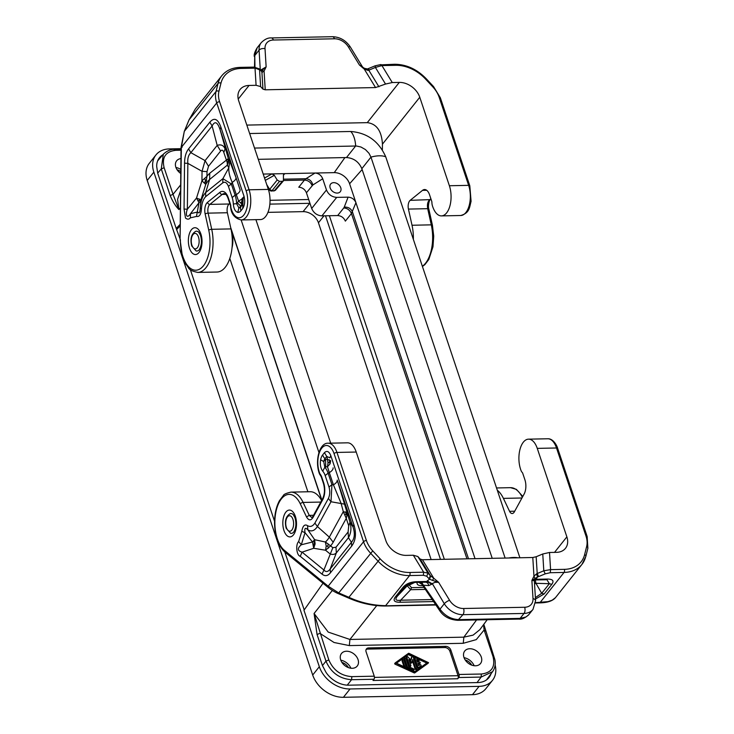 <?xml version="1.0" encoding="UTF-8"?>
<svg xmlns="http://www.w3.org/2000/svg" width="734" height="734" viewBox="0 0 734 734"><rect width="100%" height="100%" fill="white"/><g stroke="black" fill="none" stroke-linecap="round" stroke-linejoin="round"><path stroke-width="1.1" d="M174.187 149.589L175.756 150.314C165.563 151.543 161.691 157.342 164.132 167.719L173.031 194.336L170.178 195.547L161.269 168.93L164.132 167.719M181.032 149.14L174.765 149.268C170.673 149.222 166.857 150.883 163.315 154.25L161.269 168.93L157.682 173.114L156.691 166.416A22.378 16.423 -141.5 0 1 159.452 157.727A22.378 16.423 -141.5 0 1 162.875 154.764M408.654 666.628L413.618 668.894A0.743 0.55 38.5 0 1 413.343 670.004L408.379 667.738A1.496 1.092 38.5 0 1 407.37 666.655L404.728 658.737A0.743 0.55 38.5 0 1 406.003 658.71L408.654 666.628M340.778 660.16A10.964 8.046 -141.5 0 1 350.898 668.215M341.916 662.417A8.505 6.239 -141.5 0 1 348.439 667.61M180.592 190.592L177.582 199.336L178.931 209.575L173.031 194.336L180.656 184.867M304.206 609.917L284.82 551.968A2.239 1.771 129.3 0 1 284.315 550.28A29.094 14.799 -91.2 0 1 277.342 506.634A29.094 14.799 -91.2 0 1 300.353 503.964A2.239 1.275 -25.4 0 1 303.105 502.432A31.333 15.946 -91.2 0 0 290.958 492.119C286.269 493.22 283.746 494.34 283.388 495.459L279.471 500.625C276.057 507.001 274.424 514.763 274.553 523.911C275.057 536.756 278.48 546.105 284.82 551.968L328.694 587.888L328.181 586.2L338.732 592.925L348.889 597.302C360.44 602.651 372.688 605.44 385.616 605.669L409.572 575.566L423.362 575.282L426.757 576.245L427.995 573.135L417.857 556.519L413.325 555.243L406.306 555.381A17.9 13.139 -141.5 0 1 385.827 540.536L356.219 452.043L336.952 452.428L366.431 540.518A2.239 1.009 161.5 0 0 363.559 541.747A26.855 19.699 38.5 0 0 370.459 553.051L377.817 560.941A35.801 26.268 38.5 0 0 409.572 575.566A2.239 1.138 88.8 0 0 409.884 572.483L423.674 572.199L423.362 575.282M274.553 521.296L190.345 269.626M180.078 238.945L176.188 228.421L180.234 224.255M270.039 200.299L308.445 199.52A17.9 13.139 -141.5 0 1 308.693 199.52M249.643 133.533L350.797 131.487C367.202 132.836 378.845 141.277 385.735 156.819L519.892 557.767M404.783 658.26L404.214 658.976A0.743 0.55 38.5 0 0 404.159 659.453L406.801 667.371A1.496 1.092 38.5 0 0 407.462 668.243M417.031 660.756L417.985 661.196L418.554 660.481A0.743 0.55 38.5 0 0 418.83 659.371L415.783 657.976A0.743 0.55 38.5 0 0 415.059 658.068L414.49 658.783A0.743 0.55 38.5 0 0 414.435 659.26L417.196 667.527A0.743 0.55 38.5 0 0 418.343 668.059L420.426 666.564A0.743 0.55 38.5 0 0 420.564 666.389M415.059 658.068A0.743 0.55 38.5 0 0 415.004 658.545L417.765 666.821A0.743 0.55 38.5 0 0 418.912 667.344L420.995 665.848A0.743 0.55 38.5 0 0 419.986 664.765L418.683 665.701L417.875 663.288L419.802 663.252A0.743 0.55 38.5 0 0 419.38 661.985L417.453 662.022L416.646 659.609L418.554 660.481M355.651 146.02L356.614 146.038L355.651 146.02A17.9 9.111 88.8 0 0 350.797 131.487M385.735 156.819A17.9 8.056 161.5 0 0 370.964 157.122L369.018 153.314L365.44 149.571L360.944 147.011L356.605 146.038M492.22 558.326L361.844 168.682L370.964 157.122L505.12 558.06M269.855 204.116L309.711 203.309L303.087 211.64L267.947 212.355M464.044 657.664A10.964 8.046 -141.5 0 1 474.164 665.72M465.182 659.93A8.505 6.239 -141.5 0 1 471.705 665.114M328.823 659.939C333.319 670.28 340.998 675.84 351.861 676.638L351.558 679.702C339.503 678.803 330.97 672.619 325.969 661.15L328.823 659.939L314.079 613.486L328.236 632.102L349.916 639.461L376.726 605.623M404.443 665.637L402.645 660.251A0.743 0.55 38.5 0 1 403.929 660.224L405.728 665.61A0.743 0.55 38.5 0 1 404.443 665.637L403.874 666.344A0.743 0.55 38.5 0 0 404.14 666.729M155.947 154.938A26.855 19.699 -141.5 0 0 153.846 172.132L147.222 180.454A26.855 19.699 -141.5 0 1 149.323 163.269L155.947 154.938A26.855 19.699 -141.5 0 1 169.352 148.919L181.032 148.681M402.7 659.774L402.131 660.49A0.743 0.55 38.5 0 0 402.076 660.967L403.874 666.344M361.844 168.682C358.843 161.801 353.724 158.094 346.494 157.544L258.276 159.333M396.424 663.206L408.361 654.645L412.462 656.508M412.976 656.746L415.508 657.903M419.077 659.527L426.784 663.05M404.654 666.958A0.743 0.55 38.5 0 0 405.104 666.802L405.673 666.087M417.985 661.196A0.743 0.55 38.5 0 0 418.71 661.105L419.279 660.389M418.114 663.986L419.233 663.958A0.743 0.55 38.5 0 0 419.609 663.793L420.178 663.077M413.04 670.793A0.743 0.55 38.5 0 0 413.49 670.628L414.059 669.913M406.875 656.783L406.306 657.49A0.743 0.55 38.5 0 0 406.241 657.976L409.012 666.243A0.743 0.55 38.5 0 0 410.242 666.692L410.801 665.977A0.743 0.55 38.5 0 0 410.866 665.499L408.884 659.591L411.994 662.435L412.737 659.508L415.683 668.316A0.743 0.55 38.5 0 0 416.967 668.289L413.233 657.132A0.743 0.55 38.5 0 0 411.93 656.838L411.068 660.306L407.902 656.921A0.743 0.55 38.5 0 0 406.81 657.26L409.581 665.527A0.743 0.55 38.5 0 0 410.801 665.977M411.581 657.279A0.743 0.55 38.5 0 0 411.361 657.554L410.756 659.976M412.389 660.894L415.114 669.023A0.743 0.55 38.5 0 0 416.343 669.481L416.912 668.766M409.572 661.655L410.902 663.077L411.921 662.49M366.064 649.59A4.477 3.285 -141.5 0 1 367.725 649.104L444.767 647.544A4.477 3.285 -141.5 0 1 449.887 651.26L458.062 675.693L374.45 677.39M395.195 662.921L394.883 664.096L414.141 672.885A0.743 0.55 38.5 0 0 414.783 672.867L428.014 663.334M458.062 675.693A2.239 1.138 -91.2 0 1 457.768 678.757L458.704 677.537A2.239 1.138 -91.2 0 0 458.998 674.473L450.832 650.067L449.887 651.26M347.246 685.152L351.558 679.702L373.964 679.253A2.239 1.138 -91.2 0 0 374.257 676.188L366.092 651.783A4.477 3.285 -141.5 0 1 366.44 648.92A4.477 3.285 -141.5 0 1 368.679 647.92L367.725 649.104M431.133 559.565L318.446 222.778A13.423 9.854 -141.5 0 0 303.087 211.64M440.483 559.372L325.52 215.805M329.373 215.732L444.336 559.29M254.505 148.066L355.623 146.02L346.494 157.544M414.71 672.17L395.231 662.875L408.425 653.388A0.743 0.55 38.5 0 1 409.067 653.379L428.555 662.674L415.352 672.16A0.743 0.55 38.5 0 1 414.71 672.17L414.141 672.885M414.848 671.619L396.167 663.086L408.93 653.93L427.61 662.453L414.848 671.619M491.046 673.739A22.378 16.423 -141.5 0 1 488.991 677.555A22.378 16.423 -141.5 0 1 477.825 682.574L348.778 685.18A22.378 16.423 -141.5 0 1 325.924 672.216L322.455 665.573L325.969 661.15L317.06 634.534L319.914 633.323L334.043 642.498L349.329 645.59L349.916 639.461L463.851 637.158L473.118 635.121L479.852 629.671L487.192 619.725M318.96 452.539L241.137 219.952M321.877 500.074L230.641 227.421M368.679 647.92L445.712 646.36A4.477 3.285 -141.5 0 1 450.832 650.067M321.758 500.294L231.026 229.136M330.695 443.162L255.909 219.659M147.222 180.454L312.702 675.032A26.855 19.699 -141.5 0 0 343.42 697.3L472.467 694.685A26.855 19.699 -141.5 0 0 485.871 688.666L492.496 680.345A26.855 19.699 -141.5 0 1 479.091 686.363L472.467 694.685M153.846 172.132L319.327 666.701L312.702 675.032M270.653 190.381L270.259 190.757L271.112 191.005L271.965 190.739L269.635 189.372L269.433 189.996L267.442 186.72M475.045 558.675L349.604 183.766A13.423 9.854 38.5 0 0 334.245 172.637L271.956 173.894L274.323 175.316L277.186 180.004L269.635 189.372L270.396 190.014M277.186 180.004L279.516 181.371L271.965 190.739L274.369 190.693L271.387 191.06L269.433 189.996M282.342 181.316L283.434 180.839L275.406 190.28L274.369 190.693L282.342 181.316L279.516 181.371M283.434 180.839L283.434 175.132L284.829 173.637L283.517 174.518M264.543 178.05L271.956 173.894L263.203 174.068M337.677 215.557L343.751 207.961C347.384 208.217 349.944 210.071 351.43 213.53L355.935 202.694C354.43 199.263 351.815 197.418 348.09 197.152L336.713 197.382L321.923 215.879L337.677 215.557C341.292 215.833 343.851 217.686 345.347 221.127L351.43 213.53L466.971 558.84M336.713 197.382C331.887 197.024 328.474 194.547 326.474 189.959L322.721 178.766C321.189 175.215 318.62 173.307 315.014 173.022L305.94 178.729C309.519 179.041 311.822 181.124 312.868 184.968L306.436 192.776L311.684 208.456C313.684 213.043 317.097 215.512 321.923 215.879M337.209 193.079A6.156 4.514 38.5 0 0 340.282 191.702A6.156 4.514 38.5 0 0 339.805 185.922A6.156 4.514 38.5 0 0 333.722 182.656A6.156 4.514 38.5 0 0 330.649 184.041A6.156 4.514 38.5 0 0 331.135 189.812A6.156 4.514 38.5 0 0 337.209 193.079M312.143 185.629C310.656 182.179 308.096 180.325 304.463 180.069L305.94 178.729L283.691 179.179M283.645 180.491L304.463 180.069L298.756 187.207C302.371 187.473 304.931 189.335 306.436 192.776M270.259 190.757L269.479 190.042L271.112 191.005M274.589 190.666L275.406 190.28M322.455 665.573L303.959 610.266L323.015 583.246M176.876 229.366L180.225 225.751M229.797 258.423L307.876 491.771M340.704 659.93A10.074 7.386 -141.5 0 1 341.75 653.177A10.074 7.386 -141.5 0 1 350.568 652.003A10.074 7.386 -141.5 0 1 358.036 659.582A10.074 7.386 -141.5 0 1 357.486 665.701A10.074 7.386 -141.5 0 1 348.659 667.692A10.074 7.386 -141.5 0 1 340.704 659.93M483.522 624.689L484.119 630.001L485.119 631.13M483.807 624.313L494.899 659.738C495.753 664.288 494.964 668.279 492.542 671.711L481.1 677.078L481.403 674.014C491.587 672.794 495.468 666.995 493.028 656.618L494.019 657.747M195.721 231.311A9.918 5.046 88.8 0 1 198.841 232.293L200.483 235.339C202.061 240.853 201.63 245.679 199.189 249.826A9.918 5.046 88.8 0 1 196.116 250.927L191.721 245.927C189.987 238.834 191.326 233.972 195.721 231.311M290.196 513.653A9.918 5.046 88.8 0 1 293.306 514.635L294.949 517.681C296.536 523.195 296.105 528.021 293.664 532.168A9.918 5.046 88.8 0 1 290.591 533.269L286.196 528.269C284.462 521.177 285.792 516.314 290.196 513.653M408.361 654.645L408.93 653.93M463.961 657.435A10.074 7.386 -141.5 0 1 465.017 650.682A10.074 7.386 -141.5 0 1 473.834 649.507A10.074 7.386 -141.5 0 1 481.302 657.086A10.074 7.386 -141.5 0 1 480.752 663.206A10.074 7.386 -141.5 0 1 471.916 665.197A10.074 7.386 -141.5 0 1 463.961 657.435M373.964 679.253L373.028 680.473L457.768 678.757M157.682 173.114L176.188 228.421M231.99 248.037C233.32 242.312 233.146 236.724 231.449 231.283L231.449 231.274M229.779 203.474L229.136 203.997A6.716 3.413 88.8 0 0 227.384 212.741L230.971 228.907A31.333 15.946 88.8 0 1 217.016 272.03L197.758 272.415C187.271 270.204 189.5 267.947 185.931 264.387L182.39 256.34L180.078 239.614L181.362 147.396L216.732 102.944L246.202 191.023A2.239 1.009 -18.5 0 1 249.083 189.794A19.69 10.019 -91.2 0 1 249.688 209.704A19.69 10.019 -91.2 0 1 241.147 219.952C235.495 218.576 232.072 214.97 230.889 209.126A2.239 0.89 -16 0 1 231.118 208.548A4.477 2.275 88.8 0 1 230.815 206.483A4.477 2.275 -91.2 0 0 230.43 204.162L228.265 197.685A13.423 6.835 -91.2 0 0 219.824 192.381L207.493 202.355A2.239 1.789 51.1 0 0 209.878 204.391L222.209 194.418A2.239 1.789 -128.9 0 1 219.824 192.381M241.147 219.952L260.405 219.567A19.69 10.019 -91.2 0 0 268.947 209.318A19.69 10.019 -91.2 0 0 268.341 189.409L238.733 100.916A17.9 13.139 38.5 0 1 240.128 89.456A17.9 13.139 38.5 0 1 249.065 85.447L256.083 85.3L260.616 86.584L262.965 89.153L261.919 72.354L264.075 71.115L261.9 70.501L266.139 66.886L260.423 70.216M182.151 147.24L181.362 147.396L184.298 131.377L181.05 147.332L180.078 239.614M189.042 119.936L195.327 108.999L189.023 119.844L184.234 131.533M242.734 208.502C244.807 205.125 245.229 201.015 243.991 196.162L243.128 198.519L242.734 208.502L240.963 210.722A10.9 5.551 88.8 0 1 237.807 212.383L238.871 207.896L236.623 203.685L233.32 203.969C233.797 208.878 235.293 211.676 237.807 212.383M222.787 182.83C225.044 181.463 226.916 182.638 228.412 186.363L231.338 183.959L222.897 178.665L222.787 182.83L205.658 196.666C203.217 199.198 201.822 203.208 201.465 208.685L200.226 208.107L200.942 199.905L205.74 184.427L206.951 176.334L201.942 180.793L205.74 184.427A34.168 17.387 -91.2 0 1 209.64 179.445L209.731 173.252A40.884 20.8 -91.2 0 0 206.951 176.334L207.006 171.618L208.52 166.269L205.07 160.618L217.191 145.378C220.952 144.158 223.586 145.332 225.099 148.901L223.806 152.443L227.228 162.59L227.366 165.113L228.513 161.911L228.338 158.59L227.742 159.159L228.513 161.911M205.658 196.666L205.676 192.583L209.64 179.445L227.366 165.113L228.815 167.802C228.568 171.949 229.696 176.802 232.21 182.362C234.843 180.748 236.109 179.16 235.999 177.6L229.788 161.278L228.815 167.802L222.897 178.665L205.676 192.583C202.483 195.895 200.666 201.07 200.226 208.107C200.015 212.621 199.18 213.915 197.73 211.988L190.51 213.649L198.997 202.731L196.464 216.447L190.345 217.86L190.51 213.649C187.087 219.127 185.115 215.273 187.353 209.245L184.05 209.052L184.537 163.159L187.849 163.361C187.427 158.461 188.436 154.902 190.877 152.672L188.574 148.901L209.823 122.193L212.126 125.964C214.814 120.752 217.447 121.927 220.026 129.487L220.888 127.129L243.991 196.162M233.32 203.969A13.267 6.753 -91.2 0 0 232.21 197.703A8.955 4.028 -18.5 0 1 235.137 195.308A17.744 9.028 -91.2 0 1 236.623 203.685L237.366 202.905L240.899 206.245L238.871 207.896A6.422 3.266 88.8 0 0 240.724 206.915L242.936 200.951L242.679 197.831L241.587 199.299L238.559 201.033L242.504 204.685L240.724 206.915A8.955 6.569 -141.5 0 0 240.963 210.722M235.999 177.6L240.101 189.858C240.202 191.409 238.935 192.996 236.311 194.611L238.559 201.033L237.366 202.905M240.101 189.858L220.026 129.487L228.338 158.59L209.731 173.252M228.017 161.232L227.228 162.59M241.587 199.299L242.101 201.015L240.917 202.731M242.101 201.015L242.936 200.951M208.52 166.269L220.64 151.03L217.191 145.378L212.126 125.964L190.877 152.672L205.07 160.618L202.043 171.306L187.849 163.361L187.353 209.245L196.519 198.042L200.942 199.905L200.272 201.428L198.997 202.731L196.519 198.042L201.942 180.793L202.043 171.306L207.006 171.618M204.63 182.794L205.511 180.665L206.667 180.536M205.511 180.665L204.768 178.555M198.189 200.538L199.602 200.4L199.721 199.061M199.602 200.4L200.272 201.428M382.377 149.929L382.442 144.167C381.652 130.955 376.588 123.78 367.266 122.651L246.817 125.092M422.435 266.479L424.885 264.625L428.812 259.469L432.977 246.808L433.721 236.174L432.418 225.21A2.239 0.706 167.5 0 0 431.28 224.852L412.022 225.246L408.434 209.08A6.716 3.413 -91.2 0 1 410.178 200.336L422.509 190.363A11.193 5.698 88.8 0 1 424.582 189.537A11.193 5.698 88.8 0 1 429.546 194.776L431.711 201.263A2.239 1.138 88.8 0 1 431.904 202.419A6.716 3.413 88.8 0 0 432.354 205.511A19.69 10.019 -91.2 0 0 441.446 215.897A19.69 10.019 -91.2 0 0 449.988 205.648A19.69 10.019 -91.2 0 0 449.382 185.739L419.775 97.246A17.9 13.139 -141.5 0 0 399.296 82.401L392.277 82.547L385.524 84.052L375.56 87.566L364.275 69.088L368.046 70.4L368.789 70.198L368.688 68.767M412.022 225.246A31.333 15.946 88.8 0 1 413.361 239.367M261.194 71.06L261.9 70.501M261.442 71.345L262.221 72.538M261.478 71.372L259.13 68.794L261.478 71.372M426.17 78.676L425.481 79.006A33.571 24.626 38.5 0 0 395.709 65.308L381.928 65.583L380.34 64.876L394.718 64.262C406.443 64.399 416.93 69.207 426.17 78.676L433.537 86.566L440.345 97.75A2.239 1.009 -18.5 0 0 439.171 97.264A24.617 18.066 38.5 0 0 432.84 86.906L433.537 86.566M368.046 70.4L367.55 68.941L375.056 65.84L380.937 64.537M375.285 66.014L375.386 67.436L385.524 84.052M392.277 82.547L381.928 65.583L375.386 67.436L368.789 70.198L378.928 86.814M260.616 86.584L259.57 69.785L253.441 67.445M268.341 189.409L249.083 189.794L219.604 101.714A2.239 1.009 -18.5 0 0 216.732 102.944A26.855 19.699 -141.5 0 1 216.025 91.511L218.044 83.428A35.801 26.268 -141.5 0 1 221.787 75.749C226.21 70.409 232.357 67.62 240.247 67.381L254.028 67.106L259.13 68.794M364.321 68.427L364.275 69.088L364.321 68.427L364.275 69.088L359.421 64.996L364.477 68.354L367.55 68.941M262.965 89.153L265.231 89.796L375.56 87.566M350.366 47.04L362.266 66.546L359.421 64.996L348.439 46.994A13.423 9.854 38.5 0 0 334.456 38.792A4.477 2.275 -91.2 0 0 332.474 36.7C339.97 36.966 345.934 40.416 350.366 47.04A4.477 1.358 148.6 0 0 348.439 46.994M254.514 67.106L254.762 55.582L254.964 67.124M254.331 56.564C253.808 54.665 254.762 51.719 257.194 47.747L254.762 55.582L259.074 50.16L260.304 70.088M521.947 498.001L503.405 498.377L509.561 511.314A6.716 3.413 -91.2 0 0 512.158 513.525A6.716 3.413 -91.2 0 0 514.387 511.791L524.122 494.037A11.193 5.698 88.8 0 0 524.911 479.788L522.736 473.311A2.239 1.138 88.8 0 0 522.269 472.494A6.716 3.413 -91.2 0 1 521.002 470.439A19.69 10.019 88.8 0 1 519.837 450.006A19.69 10.019 88.8 0 1 528.526 439.161A19.69 10.019 88.8 0 1 537.26 448.373L566.868 536.866L554.528 552.381M503.405 498.377A31.333 15.946 -91.2 0 0 497.303 490.239M366.431 540.518A24.617 18.066 38.5 0 0 372.753 550.876L338.732 592.925L339.191 593.999C336.007 592.769 332.502 590.742 328.694 587.888M435.776 604.99L385.029 606.018C370.34 605.963 357.88 602.036 349.347 598.375L339.191 593.999M349.824 598.384L348.889 597.302L380.111 558.776L372.753 550.876M321.455 476.21L320.519 474.586L320.896 476.164L321.263 476.889L321.455 476.21L323.63 482.697A13.423 6.835 -91.2 0 1 322.676 499.79L312.95 517.543C310.766 520.801 308.619 520.589 306.509 516.91L300.353 503.964M320.593 459.805C319.905 464.539 320.611 468.329 322.731 471.173L324.813 467.246L323.74 461.558L320.593 459.805A10.9 5.551 -91.2 0 1 322.666 454.897L324.437 452.667L326.731 456.438L329.896 457.851L330.759 455.493C328.979 451.318 326.869 450.382 324.437 452.667M328.392 498.441L314.886 523.103C312.684 526.388 310.225 527.232 307.509 525.627C304.674 523.92 302.775 525.81 301.812 531.297L305.032 532.682L312.51 541.986L313.702 548.289L315.115 543.949L314.638 539.701L312.51 541.986L301.298 544.775L298.655 541.545C295.398 544.555 296.591 555.528 300.234 556.289L302.087 552.151C297.444 550.794 297.178 548.335 301.298 544.775L305.032 532.682C304.326 528.113 305.28 527.168 307.876 529.847L314.638 539.701L325.391 542.013L326.199 546.105L325.547 550.234L330.603 545.876L325.391 542.013A34.168 17.387 88.8 0 0 329.327 537.16L317.418 526.535L330.997 501.744L331.942 484.651L329.016 487.046C330.162 491.211 329.951 495.01 328.392 498.441L330.997 501.744L344.512 504.148L337.218 480.1C337.319 481.66 336.062 483.247 333.429 484.862L341.044 503.203L343.31 511.644L346.246 518.378L346.943 515.406L346.778 512.58L343.31 511.644L329.327 537.16L333.19 542.215L346.246 518.378L348.733 525.801L350.017 522.269C351.614 527.975 351.091 533.113 348.457 537.692L348.099 531.976L348.733 525.801M325.703 466.925L324.813 467.246A17.744 9.028 88.8 0 1 328.153 473.302L329.327 472.613L327.465 466.732L330.089 463.815L330.658 460.75L327.492 459.346L328.006 463.016L327.465 466.732L325.703 466.925L325.566 459.319L323.74 461.558A6.422 3.266 -91.2 0 1 324.96 458.667L326.731 456.438L327.492 459.346L325.566 459.319L324.96 458.667A8.955 6.569 -141.5 0 1 322.666 454.897M330.419 572.814C327.786 576.043 324.997 576.493 322.052 574.153L323.905 570.006C325.905 572.318 327.997 571.979 330.181 569.006L330.419 572.814L351.669 546.114C355.816 540.453 356.541 533.251 353.852 524.516L352.99 526.874L350.017 522.269L344.512 504.148M337.218 480.1L352.99 526.874C355.164 533.499 354.641 538.646 351.43 542.307L351.669 546.114M330.061 553.922C332.594 554.849 334.686 554.519 336.337 552.922L335.979 547.206L332.841 547.711L323.905 570.006L302.087 552.151L313.702 548.289L325.547 550.234L330.061 553.922M329.557 459.823L329.483 462.181L328.006 463.016M329.483 462.181L330.089 463.815M345.613 511.864L346.053 514.011L345.118 514.919M326.199 546.105L327.786 546.105L328.437 548.151M327.786 546.105L328.272 543.986M313.51 545.206L314.326 543.261L315.115 543.949M314.886 523.103L317.418 526.535C314.547 530.838 311.363 531.948 307.876 529.847L307.509 525.627M346.053 514.011L346.943 515.406M314.326 543.261L313.794 540.71M321.611 500.56A31.333 15.946 -91.2 0 0 310.216 491.725L290.958 492.119M328.226 443.217C319.501 442.538 314.528 461.062 319.51 473.981A2.239 1.119 -21.1 0 1 319.675 473.219A17.451 8.881 88.8 0 1 321.501 448.492A17.451 8.881 88.8 0 1 334.08 453.658A2.239 1.009 161.5 0 1 336.952 452.428A19.69 10.019 88.8 0 0 328.226 443.217L347.485 442.822A19.69 10.019 88.8 0 1 356.219 452.043M534.921 578.3L533.957 576.19L536.508 573.878L537.536 577.007L531.884 580.42L534.343 580.759L534.462 579.842M546.224 579.741L535.407 579.952L537.536 577.007L538.609 576.603L537.215 573.548L536.508 573.878M535.572 602.642L547.995 601.641L552.179 600.183L555.464 597.659C552.61 601.008 547.289 602.752 539.499 602.889L535.545 602.972M413.325 555.243L423.674 572.199L427.995 573.135L430.344 575.713L429.106 578.823L426.757 576.245M543.802 570.786L545.206 573.85L550.261 572.713L550.573 569.63L543.802 570.786L537.215 573.548L536.169 556.748L542.765 553.986L543.802 570.786M566.868 536.866A17.9 13.139 38.5 0 1 565.464 548.326A17.9 13.139 38.5 0 1 556.528 552.344L549.518 552.482L542.765 553.986M417.857 556.519L420.206 559.097L422.463 559.739L433.748 578.218L430.344 575.713L420.206 559.097M430.684 576.016L429.564 579.19L429.106 578.823M432.5 580.374L438.602 582.301L433.748 578.218L432.5 580.374L429.564 579.19L425.665 582.181M536.169 556.748L532.792 557.501L422.463 559.739M546.114 579.75L547.298 579.062C552.83 579.089 554.335 580.851 551.784 584.337L544.133 593.962L541.692 593.32L535.389 597.586M551.784 584.337L549.344 583.704L535.939 583.301L541.692 593.32L549.344 583.704L546.949 579.75M535.939 583.301L535.325 579.97M534.462 582.704L535.756 583.209L534.545 584.025M439.703 610.651L439.987 609.165L444.299 603.743L432.289 583.594L435.014 582.319L438.602 582.301L449.584 600.302A13.423 9.854 38.5 0 0 463.567 608.504A4.477 2.275 88.8 0 1 462.943 614.679L457.823 620.322C449.621 619.735 443.584 616.505 439.703 610.651L420.554 582.291M457.823 620.322L518.92 619.083L520.094 618.395L458.998 619.634C451.282 619.349 444.951 615.854 439.987 609.165L423.39 585.2L418.701 582.328M424.986 589.411L410.655 589.705L407.242 585.805L409.205 585.09L411.517 587.65L410.655 589.705L400.681 600.201L399.819 602.256L433.409 601.568M411.315 582.842L407.122 585.916L397.305 596.237C394.718 599.577 395.837 600.898 400.681 600.201L432.023 599.568M399.819 602.256C394.286 602.219 392.782 600.458 395.332 596.971L397.305 596.237L404.966 586.622L407.122 585.916M395.332 596.971L402.984 587.356L410.067 583.191L414.985 582.401L410.058 583.2M402.984 587.356C405.994 583.851 410.389 581.979 416.169 581.713L414.848 582.392M415.123 582.392L425.426 582.181C427.179 582.291 428.298 583.429 428.766 585.594L423.39 585.2L421.683 582.264M419.527 582.071L419.949 582.686M534.343 580.759L535.581 600.724A4.477 2.532 176.5 0 0 533.012 598.614A13.423 9.854 -141.5 0 1 524.663 607.266A4.477 2.275 88.8 0 1 524.039 613.441L520.094 618.395L525.939 616.982L528.471 615.055L532.976 609.431A17.9 13.139 -141.5 0 1 524.039 613.441L462.943 614.679A17.9 13.139 38.5 0 1 444.299 603.743A4.477 1.358 -31.4 0 1 449.584 600.302M180.775 173.481A10.074 7.386 -141.5 0 1 175.857 167.251A10.074 7.386 -141.5 0 1 176.903 160.507A10.074 7.386 -141.5 0 1 180.931 158.599M175.931 167.48A10.964 8.046 -141.5 0 1 180.812 169.471M177.068 169.747A8.505 6.239 -141.5 0 1 180.793 171.683M495.129 664.976A26.855 19.699 -141.5 0 1 492.496 680.345M319.327 666.701A26.855 19.699 -141.5 0 0 350.054 688.969L479.091 686.363M158.058 159.92A22.378 16.423 -141.5 0 1 159.122 159.14M487.605 678.399A22.378 16.423 -141.5 0 1 487.165 679.4M180.408 207.85L178.931 209.575C175.564 206.181 172.646 201.501 170.178 195.547M406.801 667.371L407.37 666.655M404.159 659.453L404.728 658.737M407.838 668.417L408.379 667.738M414.435 659.26L415.004 658.545M517.929 557.803A17.9 8.056 161.5 0 0 508.735 557.987M402.076 660.967L402.645 660.251M420.426 666.564L420.995 665.848M418.343 668.059L418.912 667.344M458.998 674.473L481.403 674.014M458.704 677.537L481.1 677.078L477.036 682.583M323.96 215.842L318.446 222.778M419.233 663.958L419.802 663.252M410.902 663.077L411.471 662.362M415.114 669.023L415.683 668.316M317.06 634.534L314.079 613.486L332.328 590.457M412.802 670.683L413.343 670.004M292.939 519.36A7.744 3.936 88.8 0 1 291.857 530.031A7.744 3.936 88.8 0 1 286.388 527.59A7.744 3.936 88.8 0 1 287.471 516.919A7.744 3.936 88.8 0 1 292.939 519.36M445.712 646.36L444.767 647.544M411.361 657.554L411.93 656.838M476.568 619.936L463.851 637.158L463.264 643.287L349.329 645.59M269.635 189.372L266.745 184.638M274.323 175.316L265.313 180.371M344.916 157.581L334.245 172.637M348.09 197.152L344.246 207.126C348.164 206.878 350.889 208.447 352.412 211.832L468.512 558.803M344.246 207.126L343.751 207.961M326.474 189.959L311.684 208.456M322.721 178.766L312.868 184.968M362.128 169.526L349.604 183.766M417.196 667.527L417.765 666.821M463.264 643.287L476.274 639.617L484.119 630.001L493.028 656.618M191.923 245.248A7.744 3.936 88.8 0 1 193.005 234.577A7.744 3.936 88.8 0 1 198.474 237.018A7.744 3.936 88.8 0 1 197.391 247.688A7.744 3.936 88.8 0 1 191.923 245.248M427.94 663.426L428.509 662.71M414.783 672.867L415.352 672.16M394.883 664.096L395.452 663.38M409.012 666.243L409.581 665.527M406.241 657.976L406.81 657.26M351.861 676.638L374.257 676.188M180.39 239.679A29.094 14.799 88.8 0 0 198.097 269.809A29.094 14.799 88.8 0 0 208.75 230.182A2.239 0.706 167.5 0 1 211.713 229.302A31.333 15.946 88.8 0 1 197.758 272.415M208.75 230.182L205.162 214.016A2.239 0.706 -12.5 0 1 208.126 213.135A6.716 3.413 88.8 0 1 209.878 204.391L229.136 203.997M230.971 228.907L211.713 229.302L208.126 213.135L227.384 212.741M205.162 214.016A8.955 4.551 88.8 0 1 207.493 202.355M225.788 194.345L222.209 194.418A11.193 5.698 -91.2 0 1 224.283 193.593C225.577 193.565 226.834 195.152 228.063 198.354A2.239 1.009 -18.5 0 1 228.265 197.685M230.815 206.483L230.237 204.832A2.239 1.009 -18.5 0 1 230.43 204.162M231.118 208.548A17.451 8.881 -91.2 0 0 243.514 215.392A17.451 8.881 -91.2 0 0 246.202 191.023M232.21 197.703L228.412 186.363M196.464 216.447C199.419 217.025 201.079 214.438 201.465 208.685M184.05 209.052L185.509 218.044C187.39 219.567 189.005 219.503 190.345 217.86M184.537 163.159C184.638 156.993 185.977 152.241 188.574 148.901M209.823 122.193C214.19 117.165 217.879 118.816 220.888 127.129M189.519 248.276A13.423 6.835 -91.2 0 0 198.997 252.505A13.423 6.835 -91.2 0 0 200.877 233.999A13.423 6.835 -91.2 0 0 191.391 229.77A13.423 6.835 -91.2 0 0 189.519 248.276M235.137 195.308L231.338 183.959L232.21 182.362L236.311 194.611L235.137 195.308M228.338 158.59L229.788 161.278M220.64 151.03C221.888 149.553 222.943 150.02 223.806 152.443M220.971 83.153A2.239 1.44 14 0 0 218.044 83.428L189.106 119.78L184.298 131.377L216.025 91.511A2.239 1.44 14 0 1 218.961 91.236L220.971 83.153A33.571 24.626 -141.5 0 1 241.238 68.427L255.019 68.152L256.083 85.3M449.382 185.739L468.641 185.353A2.239 1.009 -18.5 0 1 469.815 185.83L471.081 201.327C469.411 207.474 469.668 213.016 460.713 215.512A19.69 10.019 -91.2 0 0 469.246 205.263A19.69 10.019 -91.2 0 0 468.641 185.353L439.171 97.264M425.481 79.006L432.84 86.906M410.178 200.336L430.381 199.611C428.95 200.18 427.894 206.887 428.83 209.043L428.573 209.493L427.693 208.685L431.28 224.852A31.333 15.946 88.8 0 1 422.353 266.249M430.886 198.776L429.436 199.942C427.619 201.85 427.041 204.758 427.693 208.685L408.434 209.08M265.02 48.683A13.423 9.854 -141.5 0 1 273.36 40.031A4.477 2.275 -91.2 0 0 271.378 37.939C268.084 37.654 264.717 39.223 261.258 42.636A17.9 13.139 -141.5 0 0 259.074 50.16A4.477 2.532 -3.5 0 1 265.02 48.683L266.139 66.886L264.075 71.115L265.231 89.796M395.709 65.308A2.239 1.138 -91.2 0 0 394.718 64.262M273.36 40.031L334.456 38.792M367.266 122.651L399.296 82.401M249.065 85.447L238.229 99.062M382.442 144.167L419.775 97.246M219.604 101.714A24.617 18.066 -141.5 0 1 218.961 91.236M422.509 190.363L426.693 190.28M240.247 67.381A2.239 1.138 88.8 0 1 241.238 68.427M522.333 497.303A31.333 15.946 -91.2 0 0 510.525 487.67L516.397 489.367L522.791 496.459M514.708 511.213L509.561 511.314M547.793 438.767A19.69 10.019 88.8 0 1 556.519 447.988A2.239 1.009 161.5 0 1 557.693 448.465C557.097 445.859 553.308 438.473 547.793 438.767L528.526 439.161M334.08 453.658L363.559 541.747L328.181 586.2L284.315 550.28M319.675 473.219A4.477 2.275 -91.2 0 0 320.519 474.586M330.759 455.493L353.852 524.516M322.052 574.153L300.234 556.289M301.812 531.297L298.655 541.545M329.016 487.046L325.226 475.705A13.267 6.753 88.8 0 0 322.731 471.173M295.343 516.341A13.423 6.835 88.8 0 1 293.472 534.847A13.423 6.835 88.8 0 1 283.985 530.618A13.423 6.835 88.8 0 1 285.865 512.112A13.423 6.835 88.8 0 1 295.343 516.341M333.117 467.852C333.218 469.411 331.952 470.999 329.327 472.613L333.429 484.862L331.942 484.651L328.153 473.302A8.955 4.028 161.5 0 0 325.226 475.705M351.43 542.307L330.181 569.006L336.337 552.922L348.457 537.692L351.43 542.307M333.19 542.215A40.884 20.8 88.8 0 1 330.603 545.876L332.841 547.711M348.099 531.976L335.979 547.206M306.509 516.91L309.253 515.369L303.105 502.432L320.786 502.074M312.95 517.543L312.913 516.433L311.858 517.58L309.253 515.369L313.546 515.286M380.111 558.776A33.571 24.626 38.5 0 0 409.884 572.483M533.012 598.614L531.884 580.42L533.957 576.19L532.792 557.501M435.546 604.66L384.57 605.844M539.04 602.715L540.086 602.55L564.051 572.437L550.261 572.713M538.609 576.603L545.206 573.85M547.298 579.062L536.343 579.282L534.444 579.943M544.133 593.962L535.481 599.054M416.169 581.713L427.115 581.493L431.776 584.227L432.124 583.787L427.463 581.053M587.677 548.656A2.239 1.44 -166 0 0 587.861 548.28L585.851 556.363A2.239 1.44 -166 0 1 585.668 556.739A35.801 26.268 -141.5 0 1 581.924 564.409A35.801 26.268 -141.5 0 1 564.051 572.437A2.239 1.138 -91.2 0 0 564.363 569.355L550.573 569.63L549.518 552.482M524.663 607.266L463.567 608.504M557.693 448.465L587.163 536.554A2.239 1.009 161.5 0 0 585.989 536.068L556.519 447.988L537.26 448.373M585.989 536.068A24.617 18.066 -141.5 0 1 586.64 546.555L584.622 554.638A33.571 24.626 -141.5 0 1 564.363 569.355M545.977 579.741L535.545 579.952M409.205 585.09L414.82 582.401M423.601 587.411L411.517 587.65M417.151 582.319C416.646 584.558 418.233 585.677 421.912 585.677M428.766 585.594L431.776 584.227M536.692 578.842L534.499 579.796M312.913 516.433L322.639 498.68A2.239 1.44 28.7 0 0 322.676 499.79M322.639 498.68C324.749 494.211 325.015 489.11 323.428 483.367A2.239 1.009 -18.5 0 1 323.63 482.697M587.163 536.554L587.861 548.28A2.239 1.44 -166 0 0 586.64 546.555M555.464 597.659L581.924 564.409L585.851 556.363A2.239 1.44 -166 0 0 584.622 554.638M181.023 150.213L175.756 150.314M350.054 688.969L343.42 697.3M157.636 160.884L163.306 154.259M411.435 657.389L412.003 656.673M411.425 663.151L411.994 662.435M273.8 191.014L275.452 190.225M420.509 666.49L421.077 665.775M427.986 663.389L428.555 662.674M394.663 663.582L395.231 662.875M486.486 679.923L492.542 671.711M230.237 204.832L228.063 198.354M230.504 206.493L230.889 209.126M469.815 185.83L440.345 97.75M428.83 209.043L432.418 225.21M441.446 215.897L460.713 215.512M195.327 108.999L221.787 75.749M362.266 66.546L362.743 67.106M271.378 37.939L332.474 36.7M257.194 47.747L261.258 42.636M430.381 199.611L430.996 199.116M510.525 487.67L496.533 487.954M319.51 473.981L320.896 476.164M414.985 582.401L425.628 582.181M422.05 584.943L422.252 585.466M518.92 619.083C521.773 619.533 525.094 618.019 528.902 614.541M535.471 579.961L533.985 580.429M535.581 600.724L532.976 609.431M323.428 483.367L321.263 476.889"/></g></svg>

